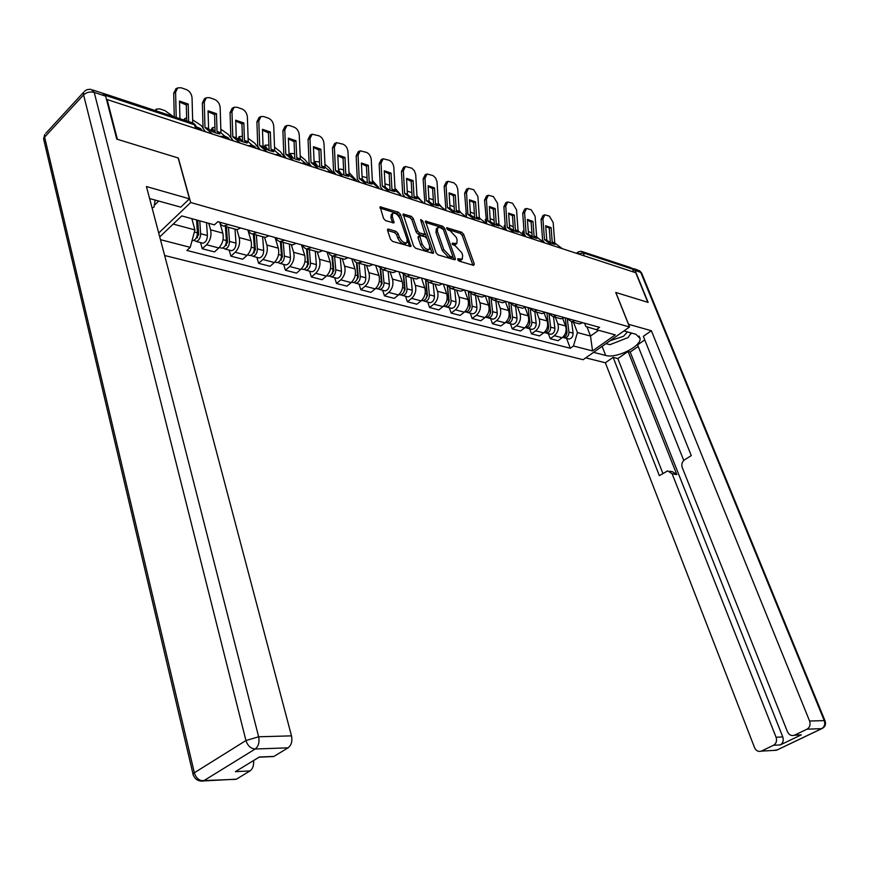<?xml version="1.0" encoding="UTF-8"?>
<svg xmlns="http://www.w3.org/2000/svg" width="869" height="869" viewBox="0 0 869 869"><rect width="100%" height="100%" fill="white"/><g stroke="black" fill="none" stroke-linecap="round" stroke-linejoin="round"><path stroke-width="1.3" d="M457.735 259.635L459.114 261.102L473.583 265.382L474.333 264.111L463.644 234.315L461.711 232.251L446.775 227.732L448.089 230.003L449.979 230.589L456.225 237.259L457.116 239.746L456.833 243.505L452.26 243.179L452.195 244.015L455.465 246.046L461.743 252.727L462.634 255.236L462.319 259.081L457.811 258.788L457.735 259.635M388.465 229.112L387.65 229.21L387.552 230.394L390.518 239.236L392.614 241.43L410.928 246.535L400.479 214.404L398.436 212.242L380.111 206.811L383.555 218.488L385.64 220.683L393.994 222.909L392.332 216.544L392.571 213.459C395.33 212.612 397.883 214.458 400.218 219.01L407.17 239.377L406.888 242.592C404.107 243.407 401.565 241.539 399.262 237.009L398.1 233.576L396.025 231.393L388.465 229.112L387.455 229.97M190.669 202.52L178.362 158.039L117.391 139.301L107.093 99.522L635.75 272.736L647.807 302.303L615.741 292.451L629.536 326.994L190.669 202.52L158.712 233.044M435.999 252.727L438.009 254.856L454.53 259.744L455.215 259.668L455.313 258.462L444.656 228.33L442.69 226.233L425.462 221.106L435.999 252.727M432.686 253.281L415.654 248.252L413.601 246.079L403.129 214.067L411.233 216.283L413.253 218.434L417.522 230.806L419.542 232.946L425.093 234.337L420.737 220.335L420.792 219.531L422.725 220.965L433.512 251.988L433.403 253.205L432.686 253.281M164.643 255.508L583.121 359.712L629.536 326.994M103.085 93.287L101.966 93.026M582.154 251.586L630.536 267.565L632.567 269.14L583.153 252.857L578.439 253.965M633.762 272.084L632.567 269.14M576.592 323.127L579.373 323.887L582.882 322.736M555.345 317.272L557.833 323.876C559.125 328.58 557.963 332.523 554.357 335.706L562.113 337.737C565.719 334.565 566.87 330.654 565.578 325.973L562.743 318.521M562.113 337.737L558.017 340.702L550.24 338.693L548.361 333.653M575.169 320.596L571.65 321.769L566.469 318.184M554.357 335.706L550.24 338.693M558.191 318.054L560.972 318.825L564.502 317.641M529.634 328.743L531.524 333.859L539.508 335.912L543.636 332.903C547.253 329.688 548.415 325.712 547.122 320.976L544.2 313.166M556.562 315.447L553.032 316.642L547.839 313.025M536.673 312.134L539.16 318.814C540.453 323.583 539.28 327.58 535.652 330.817L531.524 333.859M539.269 312.851L542.06 313.622L545.602 312.406M510.396 323.713L512.275 328.884L520.488 331.002L524.626 327.939C528.265 324.669 529.438 320.628 528.156 315.838L525.126 307.637M537.444 310.146L533.892 311.374L528.689 307.724M517.489 306.855L519.977 313.622C521.259 318.445 520.075 322.497 516.425 325.788L512.275 328.884M519.803 307.496L522.606 308.267L526.158 307.029M490.616 318.532L492.484 323.768L500.924 325.951L505.095 322.823C508.745 319.499 509.929 315.414 508.658 310.548L505.497 301.901M517.761 304.704L514.198 305.953L508.984 302.271M497.752 301.424L500.24 308.267C501.511 313.155 500.316 317.272 496.655 320.618L492.484 323.768M499.784 301.977L502.586 302.76L506.149 301.489M470.259 313.198L472.128 318.499L480.807 320.748L484.989 317.576C488.66 314.187 489.866 310.037 488.595 305.117L485.304 295.971M497.513 299.099L493.94 300.37L488.715 296.666M477.461 295.84L479.927 302.77C481.198 307.724 479.992 311.895 476.31 315.306L472.128 318.499M479.167 296.307L481.98 297.079L485.565 295.786M449.306 307.713L451.174 313.09L460.114 315.404L464.307 312.167C468 308.723 469.206 304.508 467.946 299.523L464.567 289.974M476.668 293.32L473.084 294.634L467.848 290.887M456.562 290.083L459.028 297.111C460.288 302.119 459.071 306.366 455.378 309.831L451.174 313.09M457.941 290.463L460.766 291.245L464.361 289.92M427.744 302.075L429.601 307.517L438.802 309.896L443.016 306.594C446.72 303.096 447.948 298.817 446.688 293.765L443.331 284.098M455.193 287.378L451.598 288.725L446.362 284.934M435.054 284.163L437.509 291.278C438.758 296.362 437.531 300.663 433.816 304.193L429.601 307.517M436.086 284.445L438.91 285.228L442.517 283.87M405.53 296.253L407.376 301.771L416.859 304.215L421.085 300.87C424.811 297.296 426.038 292.962 424.789 287.835L421.454 278.037M433.066 281.252L429.46 282.631L424.224 278.808M412.894 278.069L415.328 285.271C416.577 290.42 415.339 294.797 411.613 298.382L407.376 301.771M413.557 278.254L416.381 279.025L419.999 277.635M382.642 290.268L384.467 295.851L394.244 298.371L398.491 294.96C402.228 291.332 403.477 286.922 402.238 281.73L398.904 271.801M410.255 274.941L406.638 276.342L401.402 272.486M390.051 271.78L392.484 279.079C393.711 284.304 392.462 288.747 388.725 292.408L384.467 295.851M390.322 271.856L393.146 272.638L396.775 271.204M359.038 284.087L360.863 289.746L370.933 292.353L375.202 288.866C378.949 285.173 380.209 280.687 378.982 275.43L375.669 265.36M386.727 268.423L383.099 269.868L377.863 265.968M366.512 265.306L368.923 272.703C370.14 277.993 368.88 282.512 365.121 286.238L360.863 289.746M366.36 265.262L369.184 266.033L372.812 264.578M334.695 277.711L336.499 283.457L346.905 286.14L351.174 282.588C354.932 278.819 356.203 274.267 354.997 268.934L351.717 258.734M362.449 261.699L357.409 263.046L354.986 261.558L353.585 259.255M342.223 258.614L344.613 266.12C345.829 271.486 344.548 276.07 340.778 279.872L336.499 283.457M341.615 258.451L344.45 259.234L348.089 257.724M309.581 271.139L311.374 276.961L322.106 279.731L326.386 276.103C330.155 272.269 331.447 267.641 330.242 262.221L326.994 251.891M337.389 254.769L332.338 256.149L329.927 254.65L328.525 252.314M317.163 251.717L319.531 259.32C320.726 264.773 319.434 269.433 315.653 273.3L311.374 276.961M316.077 251.423L318.901 252.195L322.551 250.663M283.642 264.35L285.423 270.248L296.503 273.116L300.793 269.412C304.574 265.501 305.877 260.798 304.693 255.301L301.467 244.819M311.493 247.6L306.442 249.023L304.031 247.513L302.64 245.145M291.278 244.591L293.624 252.314C294.808 257.832 293.505 262.568 289.714 266.522L285.423 270.248M289.692 244.156L292.516 244.939L296.166 243.353M256.855 257.333L258.614 263.318L270.063 266.283L274.354 262.503C278.156 258.517 279.46 253.726 278.297 248.154L275.104 237.519M284.728 240.192L279.688 241.658L277.276 240.137L275.897 237.737M264.545 237.237L266.87 245.058C268.032 250.663 266.707 255.486 262.916 259.516L258.614 263.318M262.416 236.65L265.23 237.422L268.879 235.803M229.166 250.087L230.904 256.159L242.733 259.223L247.046 255.367C250.848 251.293 252.173 246.427 251.022 240.767L247.871 229.981M257.061 232.523L252.01 234.043L249.957 232.881L248.241 230.089M236.911 229.633L239.203 237.563C240.344 243.255 239.008 248.165 235.206 252.271L230.904 256.159M234.195 228.884L237.009 229.655L240.659 227.982M200.543 242.592L202.238 248.751L214.491 251.923L218.792 247.98C222.605 243.82 223.941 238.866 222.812 233.131L219.89 222.812M228.428 224.604L223.387 226.168L220.998 224.626L219.629 222.171M208.766 223.322L210.591 229.818C211.71 235.597 210.363 240.583 206.55 244.776L202.238 248.751M159.733 236.9L181.773 215.914L214.426 224.865L217.858 221.671L599.577 327.352L596.34 329.666L585.847 326.505L584.565 323.203M573.507 322.28L577.44 332.555L590.518 336.064L598.611 330.296M586.955 326.842L590.518 336.064L592.539 350.924L573.464 346.014L577.44 332.555M596.34 329.666L615.285 334.869L592.539 350.924M173.192 224.083L194.928 229.916L190.235 247.35L186.911 250.446L570.303 348.273L573.464 346.014M190.235 247.35L160.472 239.681M194.928 229.916L191.832 218.673M566.577 338.421L570.303 348.273M458.05 260.233L460.896 260.222L462.319 259.081M456.833 243.505L455.41 244.645L452.553 244.656M472.888 265.175L462.243 235.445L460.309 233.381L447.101 229.22M442.821 228.666L441.289 227.396L425.43 222.399M453.868 259.549L452.803 256.54M452.173 256.92L452.716 256.029L443.364 229.546L439.975 227.45L437.672 227.678L437.4 231.393L443.787 249.566L450.153 256.322L452.173 256.92L450.739 258.071L452.651 256.876M437.672 227.678L436.271 228.84L435.988 232.555L437.4 231.393M450.739 258.071L448.73 257.474L442.364 250.728L435.988 232.555M403.086 215.36L409.82 217.478L411.233 216.283M425.093 234.337L422.921 235.597L418.119 234.13L416.099 231.99L411.841 219.618L409.82 217.478M425.289 233.609L426.972 238.464M429.873 246.796L432.056 253.096M421.986 243.754C424.235 248.165 426.701 250 429.384 249.273L429.655 246.046L427.19 238.932L425.169 236.802L419.618 235.423L421.986 243.754L420.553 244.928C422.801 249.338 425.267 251.174 427.95 250.435L429.384 249.273M419.618 235.423L418.195 236.596L418.098 237.78L419.521 236.607M420.553 244.928L418.098 237.78M406.888 242.592L405.443 243.787C402.662 244.602 400.131 242.733 397.817 238.204L396.666 234.782L394.591 232.599L387.585 230.481M391.267 214.567L390.909 217.75L392.332 216.544M392.625 222.833L390.909 217.75M409.581 246.448L399.067 215.61L397.024 213.448L380.068 208.104M528.265 231.295L531.926 233.153M523.953 230.231L524.05 231.545M524.876 236.042L522.508 232.164M565.252 317.848L566.957 331.523C566.968 334.923 565.61 336.9 562.884 337.454L562.515 337.433M567.001 332.403L566.327 334.956M567.381 319.683L568.934 332.045C568.934 335.445 567.576 337.411 564.85 337.965L563.155 337.433M579.373 323.887L571.65 321.769L573.084 333.153C573.095 336.542 571.737 338.508 569.01 339.051L567.555 338.671M551.098 227.591L545.689 225.744L546.807 240.365L552.89 243.82L555.074 244.319L552.217 242.158L551.098 227.591L549.251 228.232L550.37 242.853M552.13 245.34L544.483 239.605L542.919 218.934L541.072 219.585L542.984 215.479L544.363 214.991M544.244 242.418L542.604 240.126L541.072 219.585M562.265 248.621L554.748 242.994L553.162 222.464L549.327 216.088L544.82 214.828L542.919 218.934M545.732 226.309L549.251 228.232M509.462 225.049L513.264 226.798M506.214 229.72L504.107 226.103M546.916 312.775L548.6 326.614C548.611 330.068 547.242 332.067 544.505 332.642L544.016 332.61M548.643 327.146L547.894 330.231M549.143 314.98L550.631 327.157C550.631 330.6 549.262 332.599 546.525 333.164L544.809 332.621M553.477 316.761L554.9 328.297C554.9 331.73 553.531 333.729 550.805 334.283L549.338 333.902M490.149 218.64L494.092 220.292M486.043 222.008L485.228 219.879M528.96 325.364L529.916 322.844L528.091 307.561L529.742 321.584C529.742 325.071 528.363 327.113 525.615 327.689L525.006 327.646M530.383 310.081L531.817 322.138C531.817 325.625 530.448 327.656 527.7 328.243L525.951 327.667M534.804 311.623L536.206 323.311C536.206 326.787 534.837 328.808 532.089 329.384L530.622 329.003M628.439 324.267L651.37 330.731L809.593 721.031L824.257 720.618L640.735 272.345L635.098 270.487L648.122 302.401L615.849 292.484L628.515 324.213M623.942 330.937L635.912 334.272L640.105 338.519C641.094 346.59 616.208 358.745 605.66 355.443L593.57 352.336M585.749 357.854L605.356 362.775L613.134 357.355L659.343 475.647L667.696 470.868L672.117 473.768L776.071 737.238L782.784 736.955C783.86 740.54 783.023 743.191 780.264 744.929L801.272 734.859L797.818 735.087M638.226 346.481L630.199 352.032L628.07 351.478L617.848 358.571L613.134 357.355M644.744 339.898L637.585 344.874L683.751 460.44M605.356 362.775L754.564 747.633C756.106 750.849 758.355 752.011 761.298 751.131L776.495 750.24L821.694 728.646L806.997 729.178L794.396 735.228C791.377 736.141 789.063 734.968 787.455 731.731L682.219 467.457C681.285 464.296 682.056 461.754 684.533 459.831L691.289 455.595L643.321 336.346L651.37 330.731M761.483 751.044L773.529 745.254C776.299 743.516 777.147 740.844 776.071 737.238M806.997 729.178C809.843 727.396 810.712 724.681 809.593 721.031M635.098 270.487L631.839 268.108M628.07 351.478L676.81 474.593L672.117 473.768M630.199 352.032L782.784 736.955M617.848 358.571L662.873 473.431M669.934 471.259L672.4 471.693L676.81 474.593M605.584 343.874L606.703 343.831M630.014 334.641L631.709 333.099M92.842 90.007L102.705 93.265L105.649 96.166L116.75 139.105L178.156 157.973L189.464 198.827L180.774 207.148L149.609 198.556M189.464 198.827L146.437 186.542L291.495 735.858C292.516 741.246 291.387 745.233 288.095 747.829L273.692 756.551L270.063 756.703M154.291 205.345L158.755 201M253.552 760.56C253.998 765.372 252.814 768.826 249.99 770.933L236.194 779.297L232.881 779.471M273.92 756.421L259.353 757.018L235.401 771.65L249.99 770.933M610.005 340.757L623.518 336.292L627.472 331.915M617.099 335.76L622.899 331.665M631.122 332.936L628.113 337.552L609.929 344.689L605.932 343.624M155.149 199.989L153.998 207.148L152.086 207.941M527.407 219.52L528.504 234.326L534.663 237.824L536.912 238.345L534.066 236.162L532.969 221.421L531.111 222.073L532.208 236.889M533.772 239.323L526.114 233.544L524.583 212.612L522.725 213.274L524.67 209.147L526.071 208.636M525.539 236.151L524.235 234.087L522.725 213.274M543.961 242.516L536.651 237.02L535.098 216.24L531.187 209.766L526.527 208.473L524.583 212.612M527.45 220.107L531.111 222.073M527.657 219.466L532.969 221.421M514.339 215.077L508.626 213.133L509.701 228.123L515.947 231.665L518.272 232.208L515.415 230.013L514.339 215.077L512.482 215.74L513.546 230.763M514.915 233.153L507.246 227.32L505.747 206.116L503.89 206.8L505.867 202.629L507.268 202.119M506.334 229.709L505.356 227.874L503.89 206.8M525.148 236.249L518.076 230.893L516.555 209.842L512.558 203.27L507.724 201.945L505.747 206.116M508.669 213.731L512.482 215.74M470.292 212.047L474.387 213.622M480.568 219.086L479.319 217.608M466.023 214.839L465.817 213.481M508.702 302.195L510.342 316.403C510.331 319.944 508.952 322.008 506.192 322.605L505.465 322.529M508.778 302.216L510.57 317.696L509.495 320.335M511.091 304.976L512.482 316.979C512.482 320.509 511.091 322.573 508.332 323.17L506.562 322.573M515.61 306.344L517.001 318.173C516.99 321.704 515.61 323.757 512.851 324.354L511.385 323.963M449.87 205.258L454.129 206.789M461.439 213.242L459.114 210.483M488.791 296.829L490.398 311.08C490.377 314.665 488.986 316.761 486.216 317.381L485.369 317.272M490.431 311.417L490.627 311.982M488.965 297.176L490.681 312.406L489.486 315.165M491.246 299.675L492.604 311.667C492.582 315.251 491.191 317.348 488.421 317.956L486.618 317.337M495.873 300.902L497.242 312.905C497.22 316.479 495.83 318.565 493.071 319.173L491.593 318.793M428.862 198.284L433.283 199.794M441.8 207.267L438.334 203.216M468.369 291.897L469.868 305.595C469.847 309.234 468.445 311.374 465.675 312.004L464.687 311.852M469.836 305.291L470.118 306.073M468.597 292.245L470.216 306.963L468.902 309.82M470.813 294.156L472.139 306.203C472.117 309.831 470.716 311.96 467.935 312.59L466.11 311.949M475.571 295.319L476.918 307.474C476.885 311.102 475.495 313.22 472.714 313.85L471.237 313.459M489.334 206.561L490.377 221.747L496.71 225.343L499.11 225.907L496.253 223.691L495.2 208.56L493.331 209.244L494.385 224.463M495.536 226.798L487.857 220.922L486.401 199.446L484.533 200.142L486.542 195.949L487.954 195.416M486.629 223.105L484.533 200.142M505.823 229.807L498.991 224.593L497.502 203.27L493.407 196.6L488.411 195.243L486.401 199.446M489.377 207.17L493.331 209.244M489.432 206.54L495.2 208.56M469.499 199.805L470.509 215.197L476.929 218.836L479.416 219.422L476.56 217.185L475.528 201.869L473.659 202.564L474.68 217.989M475.615 220.27L467.924 214.339L466.501 192.581L464.633 193.298L466.675 189.073L468.098 188.53M466.501 216.338L464.633 193.298M485.967 223.192L479.362 218.119L477.917 196.524L473.735 189.746L468.543 188.356L466.501 192.581M469.542 200.435L473.659 202.564M469.51 199.805L475.528 201.869M455.302 194.982L449.099 192.864L450.088 208.451L452.945 210.711L456.594 212.145L459.169 212.753L456.301 210.504L455.302 194.982L453.433 195.699L454.422 211.341M455.117 213.557L447.426 207.572L446.047 185.531L444.168 186.259L446.242 182.001L447.676 181.436M445.895 209.472L444.168 186.259M465.545 216.392L459.19 211.46L457.724 188.953L456.388 185.282L453.944 182.881L448.111 181.273L446.047 185.531M449.143 193.515L453.433 195.699M407.235 191.115L411.852 192.636M421.617 201.152L416.968 195.797M447.329 286.607L448.741 299.957C448.708 303.639 447.307 305.812 444.515 306.464L443.418 306.268M448.632 298.914L448.991 299.957M447.611 286.955L449.143 301.347L447.709 304.313M449.784 288.443L451.076 300.576C451.044 304.259 449.631 306.431 446.851 307.072L444.993 306.409M454.672 289.562L455.997 301.891C455.964 305.562 454.552 307.724 451.771 308.365L450.294 307.974M434.5 187.889L428.113 185.716L429.069 201.51L431.936 203.791L435.662 205.258L438.334 205.899L435.467 203.628L434.5 187.889L432.621 188.627L433.577 204.497M434.022 206.648L426.331 200.609L424.995 178.275L423.116 179.025L425.213 174.734L426.668 174.158M424.811 202.553L423.116 179.025M444.548 209.386L438.443 204.606L437.02 181.806L435.662 178.08L433.153 175.636L427.092 173.985L424.995 178.275M428.156 186.39L432.621 188.627M384.978 183.815L389.779 185.303M385.814 187.606L385.13 186.748M400.794 194.808L394.971 188.204M425.636 281.024L426.983 294.146C426.94 297.882 425.528 300.098 422.736 300.761L421.508 300.511M426.798 292.31L427.244 293.624M425.984 281.36L427.45 295.579L425.897 298.643M428.124 282.49L429.384 294.787C429.351 298.523 427.928 300.728 425.137 301.391L423.246 300.696M433.153 283.642L434.446 296.133C434.413 299.859 433.001 302.054 430.209 302.716L428.721 302.325M413.09 180.6L406.518 178.362L407.442 194.374L410.298 196.676L414.133 198.175L416.881 198.849L414.024 196.546L413.09 180.6L411.211 181.36L412.134 197.448M412.308 199.533L404.617 193.45L403.335 170.813L401.445 171.573L403.564 167.261L405.052 166.652M405.128 197.176L402.705 194.08L401.445 171.573M422.953 202.195L417.055 197.448L415.708 174.452L414.328 170.661L411.754 168.173L405.454 166.49L403.335 170.813M406.562 179.057L411.211 181.36M362.047 176.429L367.044 177.743M364.046 180.969L362.286 178.764M378.612 187.367L372.312 180.415M403.281 275.18L404.563 288.16C404.519 291.951 403.097 294.2 400.294 294.884L398.936 294.569M404.302 285.456L404.845 287.085M403.694 275.495L405.095 289.627L403.433 292.777M405.801 276.309L407.04 288.823C406.996 292.614 405.573 294.852 402.771 295.536L400.848 294.808M410.994 277.548L412.264 290.213C412.21 293.994 410.787 296.22 407.995 296.905L406.507 296.514M391.05 173.105L384.283 170.791L385.163 187.031L388.03 189.344L391.952 190.876L394.808 191.582L391.941 189.268L391.05 173.105L389.16 173.876L390.051 190.192M389.942 192.201L382.262 186.064L381.035 163.122L379.145 163.904L381.285 159.57L382.794 158.929M382.762 189.844L380.34 186.716L379.145 163.904M400.739 194.808L395.091 190.3L393.842 167.532C393.396 163.959 391.854 161.547 389.236 160.298L383.164 158.777L381.035 163.122M384.326 171.508L389.16 173.876M338.454 169.357L340.952 169.086L343.624 169.966M338.497 169.292L339.268 171.15L338.78 171.888M341.55 174.061L339.268 171.15M356.431 180.513L348.98 172.42M380.231 269.064L381.458 281.99C381.404 285.847 379.97 288.128 377.168 288.834L375.68 288.443L377.168 288.834M381.111 278.341L381.763 280.307M380.709 269.347L382.067 283.5L380.274 286.737M382.784 269.868L384.011 282.675C383.957 286.52 382.523 288.79 379.72 289.496L377.765 288.736M388.15 271.258L389.388 284.109C389.334 287.943 387.9 290.213 385.108 290.909L383.62 290.518M368.358 165.371L361.385 163.003L362.221 179.448L365.078 181.795L369.108 183.37L372.062 184.098L369.206 181.762L368.358 165.371L366.457 166.164L367.305 182.718M366.903 184.652L359.223 178.471L358.061 155.193L356.16 156.007L358.321 151.64L359.864 150.978M359.723 182.294L357.3 179.133L356.16 156.007M377.896 187.215L372.453 182.827L371.248 159.744C370.802 156.127 369.227 153.672 366.533 152.379L360.211 150.826L358.061 155.193M361.417 163.73L366.457 166.164M314.133 162.514L314.795 161.482L319.477 161.949M314.795 161.482L315.545 163.318L314.926 164.263M317.891 166.348L315.545 163.318M333.848 173.822L329.166 167.815L324.919 164.23M356.453 262.677L357.637 275.625C357.561 279.536 356.127 281.86 353.314 282.588L351.836 282.197M357.202 270.943L357.952 273.279M357.007 262.916L358.31 277.178L356.399 280.491M359.06 263.253L360.266 276.331C360.2 280.231 358.756 282.555 355.953 283.283L353.955 282.479M364.6 264.773L365.816 277.808C365.74 281.697 364.307 284.011 361.504 284.728L360.016 284.337M344.96 157.408L337.78 154.964L338.573 171.649L341.43 174.006L345.558 175.625L348.632 176.374L345.775 174.028L344.96 157.408L343.07 158.223L343.874 175.017M343.157 176.874L335.488 170.628L334.38 147.035L332.479 147.86L334.641 143.483L336.238 142.777M335.977 174.517L333.566 171.323L332.479 147.86M354.422 179.438L349.121 175.125L347.98 151.717C347.535 148.045 345.916 145.547 343.136 144.232L336.542 142.646L334.38 147.035M337.813 155.714L343.07 158.223M307.898 165.316L300.348 159.136L296.785 157.962L299.544 160.222L296.242 159.396L291.875 157.702L289.127 155.442L290.365 153.433L294.58 153.683M290.365 153.433L291.093 155.236L290.333 156.431M293.494 158.386L291.093 155.236M309.798 165.946L305.138 159.874L300.12 155.812M331.904 256.007L333.044 269.064C332.968 273.029 331.523 275.397 328.71 276.146L327.233 275.755M332.545 263.264L333.403 265.979M332.545 256.192L333.805 270.661L331.784 274.05M334.598 256.518L335.771 269.792C335.684 273.757 334.239 276.114 331.437 276.863L329.405 276.016M340.311 258.093L341.484 271.313C341.408 275.267 339.964 277.613 337.161 278.362L335.673 277.971M320.857 149.196L313.437 146.676L314.187 163.6L317.044 165.979L321.291 167.63L324.463 168.423L321.617 166.055L320.857 149.196L318.956 150.033L319.716 167.076M318.651 168.847L311.015 162.557L309.972 138.616L308.071 139.464L310.233 135.064L311.873 134.326M311.482 166.5L309.082 163.263L308.071 139.464M330.339 171.519L325.071 167.196L323.985 143.45C323.54 139.724 321.888 137.183 319.021 135.825L312.134 134.217L309.972 138.616M313.481 147.458L318.956 150.033M280.144 155.16L281.263 156.083M263.774 147.372L265.175 145.145L268.879 145.145M265.175 145.145L265.881 146.904L264.958 148.36M268.325 150.152L265.881 146.904M280.329 154.856L278.971 154.182M285.01 157.821L280.361 151.684L274.528 147.176M306.572 249.055L307.669 262.286C307.583 266.316 306.127 268.727 303.314 269.499L301.836 269.108M307.083 255.258L308.06 258.408M307.289 249.153L308.517 263.926L306.366 267.38M309.353 249.566L310.483 263.035C310.385 267.065 308.94 269.466 306.127 270.237L304.063 269.347M315.251 251.195L316.381 264.611C316.294 268.63 314.85 271.019 312.036 271.78L310.548 271.389M293.385 160.559L285.76 154.226L284.782 129.937L282.892 130.806L285.054 126.396L286.748 125.614M285.847 154.356L289.127 155.442L288.345 138.128L295.981 140.735L294.08 141.593L294.797 158.886M286.227 158.212L283.826 154.954L282.892 130.806M296.785 157.962L295.981 140.735M300.348 159.136L299.251 134.923C298.806 131.143 297.111 128.547 294.156 127.156L289.442 125.516L286.944 125.516L284.782 129.937M288.378 138.942L294.08 141.593M254.302 146.991L254.66 146.427L256.094 148.349M237.758 139.203L239.192 136.596L242.353 136.335M239.192 136.596L239.877 138.301L238.779 140.061M242.332 141.636L239.877 138.301M254.66 146.427L252.314 145.319M259.429 149.435L258.712 148.469M257.984 147.491L254.813 143.244L248.11 138.301M280.394 241.778L281.469 255.29C281.36 259.386 279.905 261.83 277.092 262.634L275.614 262.242M280.806 246.926L281.893 250.544M281.198 241.821L282.403 256.974L280.133 260.494M283.272 242.397L284.369 256.062C284.261 260.157 282.805 262.59 279.992 263.394L277.895 262.449M289.366 244.07L290.463 257.691C290.365 261.765 288.91 264.198 286.097 264.991L284.619 264.6M270.324 132.001L262.438 129.307L263.079 146.742L265.914 149.153L270.4 150.891L273.822 151.76L270.987 149.349L270.324 132.001L268.423 132.881L269.097 150.446M267.294 152.01L259.701 145.623L258.799 120.976L256.898 121.877L259.049 117.456L260.95 116.555L258.799 120.976M260.146 149.674L257.767 146.372L256.898 121.877M282.273 156.92L274.669 150.565L273.724 126.124C273.29 122.279 271.541 119.65 268.499 118.217L263.633 116.522L260.95 116.555M262.471 130.144L268.423 132.881M227.635 138.573L228.167 137.715L229.59 139.659M214.958 127.254L212.373 127.765L213.024 129.438L211.819 131.404M216.479 113.665L208.06 110.797L208.593 128.753L211.395 131.208L216.142 133.044L219.835 133.989L217.011 131.415L216.479 113.665L214.578 114.599L215.099 132.327L213.024 129.438M228.167 137.715L224.865 136.227M230.882 137.845L228.449 134.532L220.824 129.188M211.113 130.969L211.243 129.6M253.346 234.174L254.389 248.056C254.269 252.216 252.803 254.715 250 255.54L248.512 255.149M253.65 238.225L254.867 242.353M254.269 234.413L255.421 249.794L253.031 253.368M256.344 234.978L257.387 248.86C257.267 253.009 255.801 255.497 252.988 256.322L250.859 255.323M262.634 236.705L263.687 250.544C263.579 254.682 262.112 257.159 259.299 257.974L257.821 257.593M243.841 122.974L235.695 120.204L236.281 137.889L239.094 140.333L243.711 142.114L247.263 143.016L244.428 140.463L243.841 122.974L241.94 123.887L242.549 141.712M240.344 143.189L232.783 136.737L231.969 111.721L230.068 112.644L232.197 108.234L234.098 107.3L231.969 111.721M233.218 140.854L230.861 137.508L230.068 112.644M255.823 148.251L248.241 141.843L247.383 117.033C246.948 113.144 245.156 110.461 242.006 108.983L236.987 107.235L234.098 107.3M235.716 121.073L241.94 123.887M200.087 129.915L200.815 128.731L202.227 130.698M192.636 119.813L201.228 125.538L203.042 128.058M186.639 117.934L184.662 118.651L185.195 120.443M200.815 128.731L196.579 126.896M225.397 226.461L226.396 240.583C226.255 244.808 224.789 247.35 221.986 248.208L220.509 247.817M225.592 229.134L226.928 233.826M226.429 226.744L227.526 242.375L225.017 245.992M228.493 227.309L229.492 241.408C229.362 245.634 227.884 248.165 225.082 249.023L222.909 247.958M234.999 229.101L236.01 243.157C235.879 247.361 234.413 249.881 231.61 250.728L230.133 250.337M212.492 134.065L204.975 127.558L204.248 102.162L202.347 103.118L204.443 98.708L206.344 97.752L204.248 102.162M205.399 131.74L203.053 128.362L202.347 103.118M228.493 139.301L220.954 132.838L220.172 107.658C219.738 103.693 217.891 100.967 214.654 99.457L209.462 97.643L206.344 97.752M208.082 111.688L214.578 114.599M155.269 110.559L156.04 109.244L159.548 108.831L164.914 110.613L173.311 116.522M156.04 109.244L156.539 110.982M196.59 219.976L197.426 232.849C197.285 237.15 195.807 239.735 193.005 240.626L192.082 240.507M196.666 219.998L198.034 224.93M197.73 220.292L198.675 234.695L196.046 238.345M199.783 220.856L200.63 233.707C200.489 237.997 199.023 240.583 196.209 241.463L194.004 240.333M206.529 222.703L207.387 235.51C207.246 239.779 205.768 242.353 202.966 243.222L201.489 242.842M179.937 118.716L179.503 101.076L188.204 104.041L186.314 104.997L186.716 120.954M188.66 121.595L188.204 104.041M200.239 130.046L196.383 126.722M179.525 101.999L186.314 104.997M174.256 116.837L173.702 93.265L175.94 88.779M192.712 122.866L192.06 97.958C191.625 93.939 189.735 91.158 186.379 89.594L181.013 87.736L177.645 87.899L175.592 92.288L173.702 93.265M176.201 117.478L175.592 92.288M235.206 252.271L247.046 255.367M262.916 259.516L274.354 262.503M289.714 266.522L300.793 269.412M315.653 273.3L326.386 276.103M340.778 279.872L351.174 282.588M365.121 286.238L375.202 288.866M388.725 292.408L398.491 294.96M411.613 298.382L421.085 300.87M433.816 304.193L443.016 306.594M455.378 309.831L464.307 312.167M476.31 315.306L484.989 317.576M496.655 320.618L505.095 322.823M516.425 325.788L524.626 327.939M535.652 330.817L543.636 332.903M206.55 244.776L218.792 247.98M210.591 229.818L222.812 233.131M239.203 237.563L251.022 240.767M266.87 245.058L278.297 248.154M293.624 252.314L304.693 255.301M319.531 259.32L330.242 262.221M344.613 266.12L354.997 268.934M368.923 272.703L378.982 275.43M392.484 279.079L402.238 281.73M415.328 285.271L424.789 287.835M437.509 291.278L446.688 293.765M459.028 297.111L467.946 299.523M479.927 302.77L488.595 305.117M500.24 308.267L508.658 310.548M519.977 313.622L528.156 315.838M539.16 318.814L547.122 320.976M557.833 323.876L565.578 325.973M584.348 255.899L583.153 252.857L581.1 251.239L578.276 251.901L578.091 253.846M195.568 128.514L194.493 124.734L105.388 95.362M196.818 128.927L196.351 127.254L192.483 122.855L104.084 93.656M458.745 260.439L460.168 259.299M452.119 243.646L452.749 243.135M453.216 244.862L454.639 243.711M446.633 228.199L447.263 227.689M460.309 233.381L461.711 232.251M462.243 235.445L463.644 234.315M472.964 265.197L474.333 264.111M457.648 259.244L458.278 258.734M425.267 221.801L426.212 221.03M441.289 227.396L442.69 226.233M443.32 229.427L444.656 228.33M453.933 259.57L455.313 258.462M442.364 250.728L443.787 249.566M448.73 257.474L450.153 256.322M402.944 214.795L403.911 213.98M411.841 219.618L413.253 218.434M416.099 231.99L417.522 230.806M418.119 234.13L419.542 232.946M422.921 235.597L424.344 234.424M421.346 222.116L422.725 220.965M432.121 253.118L433.512 251.988M394.591 232.599L396.025 231.393M396.666 234.782L398.1 233.576M397.817 238.204L399.262 237.009M392.745 222.877L394.091 221.736M379.927 207.582L380.937 206.713M397.024 213.448L398.436 212.242M399.067 215.61L400.479 214.404M409.647 246.47L411.037 245.319M566.957 331.523L565.98 331.263M573.084 333.153L568.934 332.045M524.17 233.196L523.366 234.293M546.883 240.485L544.57 239.725M554.835 243.103L552.304 242.277M546.775 240.268L544.461 239.496M554.726 242.885L552.195 242.049M548.6 326.614L547.524 326.331M554.9 328.297L550.631 327.157M505.345 227.689L504.943 228.243M529.742 321.584L528.548 321.258M536.206 323.311L531.817 322.138M794.603 735.131L801.272 734.859M780.264 744.929L773.529 745.254M602.108 346.318L605.66 355.443M777.451 749.817L773.312 750.479M761.298 751.131L776.593 750.229L821.792 728.646C825.05 727.092 826.158 724.55 825.105 721.009L824.257 720.618C825.376 724.214 824.518 726.886 821.694 728.646L822.563 728.298M633.62 268.64L637.694 269.987L641.811 273.496L824.985 720.716M105.649 96.166L94.221 92.407L258.647 736.793L245.938 740.529L83.565 94.895L44.612 137.139L194.33 772.769L245.938 740.529C247.698 745.808 250.783 748.633 255.204 749.013L203.433 780.938L236.401 779.178M288.095 747.829L255.204 749.013C258.495 746.362 259.646 742.289 258.647 736.793L291.495 735.858M203.433 780.938C199.023 780.655 195.992 777.929 194.33 772.769L192.885 773.953C194.526 779.058 197.98 781.427 203.216 781.068L203.433 780.938M199.055 780.753L236.194 779.297M193.363 775.485L43.58 138.866L44.612 137.139L44.775 134.456L43.58 138.866L44.265 141.788M45.807 133.326L83.674 92.201L83.565 94.895C86.52 92.233 90.072 91.408 94.221 92.407L91.278 89.496L90.039 89.279L86.998 89.659L84.478 91.234M528.591 234.445L526.201 233.663M536.738 237.139L534.153 236.281M528.471 234.217L526.093 233.435M536.629 236.911L534.044 236.053M509.788 228.243L507.333 227.439M518.163 231.013L515.502 230.133M509.679 228.015L507.224 227.211M518.054 230.785L515.393 229.905M510.342 316.403L509.028 316.055M517.001 318.173L512.482 316.979M490.398 311.08L488.965 310.689M497.242 312.905L492.604 311.667M469.868 305.595L468.304 305.171M476.918 307.474L472.139 306.203M490.464 221.867L487.943 221.041M499.078 224.713L496.34 223.811M490.355 221.638L487.835 220.802M498.969 224.484L496.232 223.572M470.596 215.316L468.011 214.458M479.449 218.238L476.647 217.304M470.487 215.077L467.902 214.23M479.34 218L476.538 217.076M450.175 208.571L447.513 207.702M459.277 211.58L456.388 210.624M450.066 208.343L447.405 207.463M459.169 211.341L456.279 210.385M448.741 299.957L447.035 299.501M455.997 301.891L451.076 300.576M429.156 201.641L426.418 200.739M438.519 204.736L435.554 203.748M429.047 201.402L426.31 200.5M438.421 204.497L435.445 203.509M426.983 294.146L425.126 293.646M434.446 296.133L429.384 294.787M407.518 194.504L404.704 193.57M417.163 197.687L414.111 196.676M407.42 194.265L404.596 193.331M417.055 197.448L414.002 196.437M404.563 288.16L402.553 287.617M412.264 290.213L407.04 288.823M385.249 187.15L382.349 186.194M395.178 190.43L392.028 189.388M385.141 186.911L382.241 185.955M395.069 190.192L391.919 189.149M381.458 281.99L379.286 281.404M389.388 284.109L384.011 282.675M362.308 179.579L359.31 178.601M372.54 182.957L369.292 181.893M362.199 179.34L359.201 178.351M372.432 182.718L369.184 181.643M357.637 275.625L355.28 274.995M365.816 277.808L360.266 276.331M338.66 171.78L335.575 170.769M349.208 175.266L345.862 174.158M338.552 171.53L335.467 170.509M349.099 175.017L345.753 173.909M333.044 269.064L330.513 268.391M332.794 273.539L332.175 273.377M341.484 271.313L335.771 269.792M314.274 163.741L311.091 162.688M325.158 167.326L321.704 166.185M314.165 163.481L310.993 162.427M325.049 167.076L321.595 165.936M307.669 262.286L304.943 261.558M307.496 266.848L306.79 266.664M316.381 264.611L310.483 263.035M289.019 155.182L285.738 154.095M300.239 158.886L296.677 157.713M281.469 255.29L278.536 254.508M281.371 259.95L280.568 259.744M290.463 257.691L284.369 256.062M263.166 146.872L259.777 145.753M274.756 150.695L271.074 149.479M263.068 146.611L259.679 145.492M274.647 150.435L270.976 149.218M254.389 248.056L251.239 247.22M254.378 252.825L253.476 252.586M263.687 250.544L257.387 248.86M236.368 138.03L232.859 136.878M248.328 141.973L244.526 140.724M236.259 137.769L232.762 136.607M248.219 141.712L244.428 140.463M226.396 240.583L223.007 239.681M226.483 245.449L225.473 245.188M236.01 243.157L229.492 241.408M208.669 128.894L205.051 127.7M221.03 132.968L217.109 131.675M208.571 128.623L204.954 127.428M220.932 132.707L217.011 131.415M197.426 232.849L194.363 232.034M197.621 237.834L196.492 237.53M207.387 235.51L200.63 233.707M566.946 250.196L562.21 248.643M548.556 244.167L543.766 242.603M529.655 237.976L524.8 236.39M510.233 231.61L505.313 230.003M490.246 225.06L485.26 223.431M469.684 218.325L464.622 216.674M448.513 211.384L443.386 209.711M426.712 204.248L421.508 202.542M404.248 196.883L398.958 195.156M381.089 189.301L375.723 187.541M357.213 181.48L351.76 179.687M332.577 173.409L330.111 171.443L327.037 171.595M307.148 165.067L304.628 163.079L301.51 163.231M280.883 156.463L278.319 154.432L275.158 154.595M253.737 147.578L251.119 145.503L247.915 145.666M225.679 138.377L223.007 136.281L219.738 136.433M224.778 226.288L237.009 229.655M553.032 316.642L560.972 318.825M533.892 311.374L542.06 313.622M514.198 305.953L522.606 308.267M493.94 300.37L502.586 302.76M473.084 294.634L481.98 297.079M451.598 288.725L460.766 291.245M429.46 282.631L438.91 285.228M406.638 276.342L416.381 279.025M383.099 269.868L393.146 272.638M358.81 263.188L369.184 266.033M333.739 256.279L344.45 259.234M307.843 249.153L318.901 252.195M281.078 241.788L292.516 244.939M253.411 234.174L265.23 237.422M195.807 125.516L193.678 123.322M576.429 253.303L578.276 251.901M391.148 214.665L392.571 213.459M569.01 339.051L564.85 337.965M522.432 232.262L523.779 230.415M550.805 334.283L546.525 333.164M504.031 226.222L505.139 224.68M532.089 329.384L527.7 328.243M485.13 220.009L485.804 219.064M639.117 336.064L640.105 338.519M641.528 272.823L639.378 270.585M794.396 735.228L801.066 734.957M273.692 756.551L259.136 757.149M506.192 322.605L505.562 322.442M512.851 324.354L508.332 323.17M486.216 317.381L485.467 317.185M493.071 319.173L488.421 317.956M465.675 312.004L464.785 311.765M472.714 313.85L467.935 312.59M444.515 306.464L443.494 306.192M451.771 308.365L446.851 307.072M422.736 300.761L421.563 300.457M430.209 302.716L425.137 301.391M400.294 294.884L398.969 294.537M407.995 296.905L402.771 295.536M385.108 290.909L379.72 289.496M353.314 282.588L351.652 282.153M361.504 284.728L355.953 283.283M328.71 276.146L326.863 275.669M337.161 278.362L331.437 276.863M303.314 269.499L301.282 268.966M312.036 271.78L306.127 270.237M277.092 262.634L274.843 262.047M286.097 264.991L279.992 263.394M250 255.54L247.535 254.899M259.299 257.974L252.988 256.322M210.939 130.111L212.373 127.765M221.986 248.208L219.281 247.502M231.61 250.728L225.082 249.023M183.859 120.009L184.662 118.651M193.005 240.626L192.114 240.387M202.966 243.222L196.209 241.463M175.755 88.877L177.645 87.899"/></g></svg>
